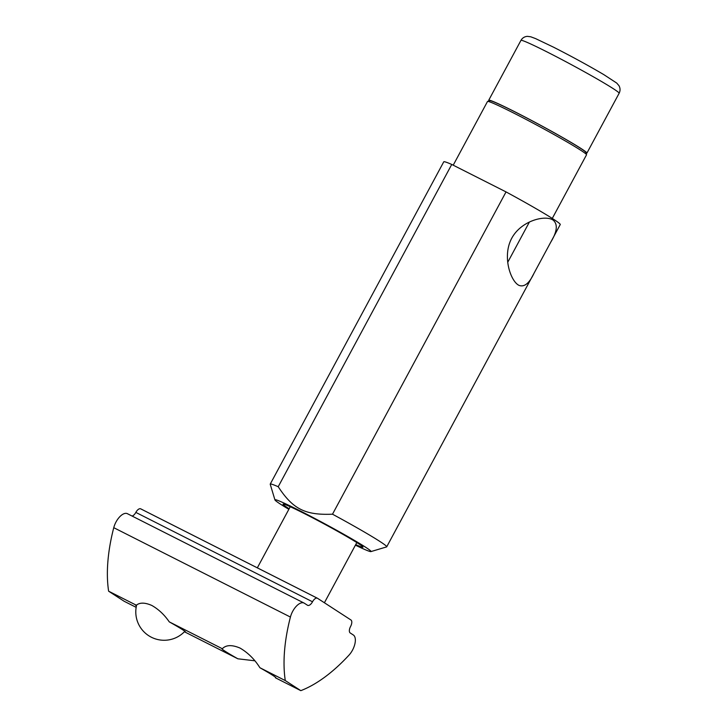 <?xml version="1.0" encoding="UTF-8"?>
<svg xmlns="http://www.w3.org/2000/svg" width="727" height="727" viewBox="0 0 727 727"><rect width="100%" height="100%" fill="white"/><g stroke="black" fill="none" stroke-linecap="round" stroke-linejoin="round"><path stroke-width="1.09" d="M136.412 605.991A28.353 1.3 -151.7 0 1 135.595 605.137A28.353 1.3 -151.7 0 1 136.322 605.209C139.838 602.374 145.027 602.465 151.879 605.491C158.677 609.38 164.466 614.842 169.255 621.867A28.353 1.3 -151.7 0 1 185.521 632.017A28.353 1.3 -151.7 0 1 184.785 631.945L184.767 631.381M285.284 680.572L300.824 690.65A141.756 69.156 116.8 0 0 349.042 655.082A13.231 6.452 116.8 0 0 353.331 634.989L350.223 632.972A5.671 2.763 116.8 0 1 350.578 626.474A5.671 2.763 116.8 0 0 350.932 619.977L317.526 598.303A5.671 2.763 116.8 0 0 317.399 598.23A5.671 2.763 116.8 0 0 312.51 601.783A5.671 2.763 116.8 0 1 307.612 605.327A5.671 2.763 116.8 0 1 307.494 605.255L304.386 603.246A13.231 6.452 116.8 0 0 304.095 603.074A13.231 6.452 116.8 0 0 290.418 617.059A141.756 69.156 116.8 0 0 285.284 680.572L259.902 667.731C254.668 659.344 248.061 652.791 240.074 648.084C231.949 644.64 226.033 644.858 222.335 648.729L169.255 621.867M127.725 513.871A13.231 6.452 116.8 0 0 127.425 513.698A13.231 6.452 116.8 0 0 113.757 527.684A141.756 69.156 116.8 0 0 108.623 591.196L124.163 601.274L136.158 607.345M136.322 605.209L108.623 591.196M300.824 690.65L275.442 677.809A30.634 1.399 -151.7 0 0 275.86 677.791A30.634 1.399 -151.7 0 0 259.902 667.731M222.335 648.729A30.634 1.399 -151.7 0 0 221.908 648.738A30.634 1.399 -151.7 0 0 237.874 658.798L254.823 660.798M275.497 677.291L275.442 677.809M237.874 658.798L184.785 631.945M317.263 598.176L140.856 508.927A5.671 2.763 116.8 0 0 140.738 508.855A5.671 2.763 116.8 0 0 135.84 512.408A5.671 2.763 116.8 0 1 132.078 516.052M586.062 153.124A55.761 2.544 -151.7 0 0 586.907 153.106A55.761 2.544 -151.7 0 0 514.889 111.813A55.761 2.544 -151.7 0 0 488.717 100.244A55.761 2.544 -151.7 0 0 489.171 100.953M550.748 242.191C557.227 231.549 558.009 224.18 553.083 220.072L552.247 219.59C543.623 215.092 520.877 221.235 511.744 238.238C501.912 256.413 510.736 281.467 518.969 285.357C524.267 287.383 529.265 283.385 533.954 273.379L560.253 224.534A66.148 3.026 -151.7 0 0 506.037 191.91L332.503 514.198A66.148 3.026 -151.7 0 1 380.003 541.524A66.148 3.026 -151.7 0 1 386.719 546.813A66.148 3.026 -151.7 0 1 386.591 546.904L370.915 551.593A54.552 2.49 -151.7 0 0 365.481 547.149A54.552 2.49 -151.7 0 0 310.938 516.443A54.552 2.49 -151.7 0 0 274.942 499.912A54.552 2.49 -151.7 0 0 288.846 509.318M506.037 191.91L451.749 164.447L278.214 486.726A66.148 3.026 -151.7 0 0 270.235 484.091A66.148 3.026 -151.7 0 0 270.226 484.246L274.942 499.912M451.749 164.447A66.148 3.026 -151.7 0 0 443.761 161.812L270.235 484.091M355.412 545.159A54.552 2.49 -151.7 0 0 370.915 551.593M278.214 486.726C292.99 509.191 305.049 515.289 332.503 514.198M355.721 544.587A45.365 2.072 -151.7 0 0 362.927 547.049A45.365 2.072 -151.7 0 0 323.969 523.831A45.365 2.072 -151.7 0 0 283.13 504.084A45.365 2.072 -151.7 0 0 287.656 507.782A45.365 2.072 -151.7 0 0 289.155 508.746M552.275 218.427L586.525 154.806A56.233 2.572 -151.7 0 0 586.535 154.669A56.233 2.572 -151.7 0 0 538.234 125.889A56.233 2.572 -151.7 0 0 487.617 101.416A56.233 2.572 -151.7 0 0 487.508 101.489L453.212 165.193M586.535 154.669L585.853 152.416A54.552 2.49 -151.7 0 0 538.998 124.481A54.552 2.49 -151.7 0 0 489.88 100.735L487.617 101.416M290.418 617.059L113.757 527.684M312.51 601.783L135.84 512.408M547.113 51.962A55.761 2.544 -151.7 0 0 520.941 40.394C522.386 37.922 524.53 36.577 527.384 36.35L530.774 36.795L535.59 38.604L553.638 47.237C571.967 56.579 588.688 65.712 603.819 74.627L616.732 83.078L618.959 85.659C620.34 88.167 620.395 90.702 619.131 93.265A55.761 2.544 -151.7 0 0 547.113 51.962M317.399 598.23L140.738 508.855M304.095 603.074L127.425 513.698M136.658 604.964A28.353 28.353 0 0 0 184.849 631.29M520.941 40.394L488.717 100.244M619.131 93.265L586.907 153.106M290.246 506.728L257.331 567.851M529.383 222.062L507.746 262.256M356.812 542.569L324.396 602.765M533.954 273.379L386.719 546.813"/></g></svg>
